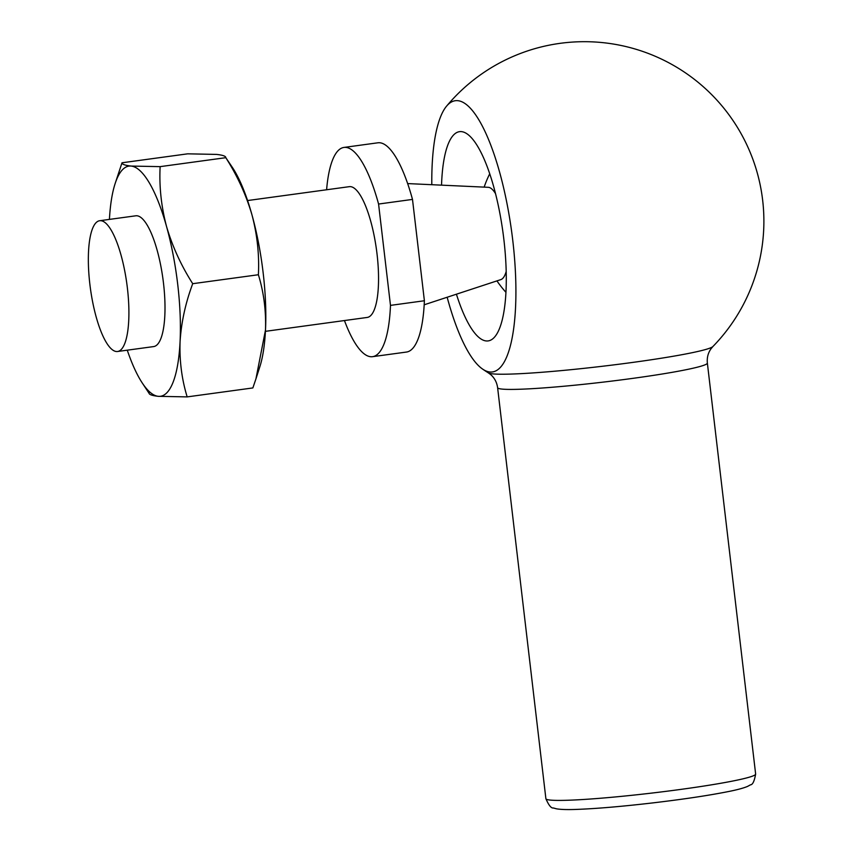<?xml version="1.0" encoding="UTF-8"?>
<svg xmlns="http://www.w3.org/2000/svg" width="852" height="852" viewBox="0 0 852 852"><rect width="100%" height="100%" fill="white"/><g stroke="black" fill="none" stroke-linecap="round" stroke-linejoin="round"><path stroke-width="1.28" d="M265.419 331.332L367.191 317.445A65.998 18.371 -97.8 0 0 376.467 249.572A65.998 18.371 -97.8 0 0 349.341 186.663L247.581 200.55M344.453 320.544A105.595 29.394 -97.8 0 0 372.537 356.679A105.595 29.394 -97.8 0 0 390.482 305.378L378.576 204.043A105.595 29.394 -97.8 0 0 343.984 147.428A105.595 29.394 -97.8 0 0 326.604 189.762M372.537 356.679L406.457 352.057A105.595 29.394 -97.8 0 0 424.392 300.745L412.496 199.411L378.576 204.043M412.496 199.411A105.595 29.394 -97.8 0 0 377.905 142.795L343.984 147.428M424.19 304.792L500.88 279.594A46.636 12.982 -97.8 0 0 506.173 271.5M495.555 193.692A46.636 12.982 -97.8 0 0 488.292 187.312L407.65 183.585M456.416 294.206A105.595 29.394 -97.8 0 0 488.111 340.917A105.595 29.394 -97.8 0 0 502.957 232.308A105.595 29.394 -97.8 0 0 459.558 131.655A105.595 29.394 -97.8 0 0 441.538 185.15M447.162 297.242A136.874 38.095 -97.8 0 0 482.477 368.991A136.874 38.095 -97.8 0 0 511.583 231.116A136.874 38.095 -97.8 0 0 446.597 106.117A136.874 38.095 -97.8 0 0 431.804 184.703M255.941 378.852L259.796 366.882A116.16 32.333 -97.8 0 0 265.494 329.99A116.16 32.333 -97.8 0 0 251.968 214.864A116.16 32.333 -97.8 0 0 232.639 167.801L225.801 157.684C225.918 156.204 222.862 155.107 216.61 154.414L187.674 153.829L122.006 162.785C121.921 164.287 124.988 165.373 131.197 166.065L160.133 166.641L225.801 157.684C237.431 175.938 246.153 195.001 251.968 214.864C257.251 234.843 259.391 254.801 258.39 274.738C263.79 292.364 266.154 310.778 265.494 329.99L255.941 378.852L252.852 387.937L187.174 396.894C181.774 379.278 179.41 360.854 180.07 341.641C181.284 322.322 185.502 303.003 192.712 283.695L258.39 274.738M192.712 283.695C181.093 265.451 172.37 246.388 166.545 226.515C161.262 206.535 159.122 186.577 160.133 166.641M149.057 393.038C148.972 394.54 152.039 395.626 158.248 396.318L187.174 396.894M122.006 162.785L115.052 183.84A116.16 32.333 -97.8 0 0 109.429 219.39M100.941 220.7A65.998 18.371 -97.8 0 0 99.705 220.721A65.998 18.371 -97.8 0 0 89.865 284.217A65.998 18.371 -97.8 0 0 117.544 351.503A65.998 18.371 -97.8 0 0 127.118 285.825A65.998 18.371 -97.8 0 0 100.941 220.7M117.544 351.503L153.637 346.583A65.998 18.371 -97.8 0 0 162.924 278.71A65.998 18.371 -97.8 0 0 135.798 215.801L99.705 220.721M127.278 350.183A116.16 32.333 -97.8 0 0 142.22 382.921A116.16 32.333 -97.8 0 0 158.248 396.318A116.16 32.333 -97.8 0 0 180.07 341.641A116.16 32.333 -97.8 0 0 166.545 226.515A116.16 32.333 -97.8 0 0 131.197 166.065A116.16 32.333 -97.8 0 0 115.052 183.84M424.392 300.745L390.482 305.378M545.887 798.686C548.709 805.289 551.212 808.388 553.417 807.984L556.462 808.814C560.893 809.57 567.677 809.762 576.815 809.4C596.443 808.665 621.523 806.524 652.078 802.989C682.771 799.357 707.916 795.608 727.491 791.742C736.692 789.953 743.402 788.164 747.609 786.385L750.505 784.809C752.667 784.767 754.382 781.178 755.639 774.042A105.595 6.784 173.3 0 1 651.556 793.106A105.595 6.784 173.3 0 1 545.887 798.686L497.611 387.692C496.833 382.271 494.501 377.883 490.624 374.55L488.388 372.91A113.38 7.285 173.3 0 0 601.427 366.381A113.38 7.285 173.3 0 0 712.9 346.53A179.516 179.516 0 0 0 602.439 42.6A179.516 179.516 0 0 0 446.597 106.127M755.639 774.042L707.362 363.058A105.595 6.784 173.3 0 1 603.28 382.111A105.595 6.784 173.3 0 1 497.611 387.692M707.362 363.058C706.851 357.595 708.108 352.792 711.111 348.649L712.9 346.53M482.477 369.001A179.516 179.516 0 0 0 488.388 372.91M489.751 173.744A105.861 105.861 0 0 0 484.149 187.12M496.94 280.894A105.861 105.861 0 0 0 505.918 292.279M142.22 382.921L149.292 393.656"/></g></svg>
